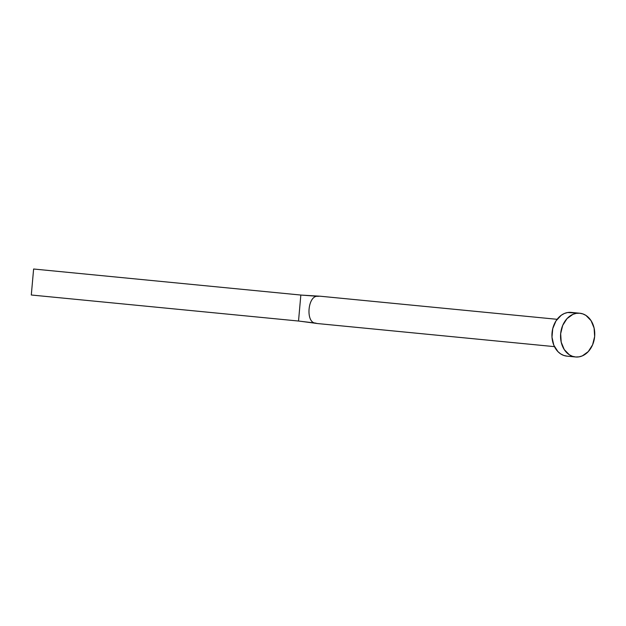 <?xml version="1.0" encoding="UTF-8"?>
<svg xmlns="http://www.w3.org/2000/svg" width="626" height="626" viewBox="0 0 626 626"><rect width="100%" height="100%" fill="white"/><g stroke="black" fill="none" stroke-linecap="round" stroke-linejoin="round"><path stroke-width="0.94" d="M317.828 323.579A13.733 10.658 -84.4 0 1 317.398 323.532A13.733 10.658 -84.4 0 1 315.668 323.102C305.23 323.055 307.765 294.65 318.055 296.333L300.84 295.049L318.055 296.333A13.733 10.658 -84.4 0 1 320.058 296.208A13.733 10.658 -84.4 0 1 320.269 296.223A13.733 10.658 -84.4 0 1 320.489 296.247A13.733 10.658 95.6 0 0 320.379 296.239A13.733 10.658 95.6 0 0 320.269 296.223L557.117 319.307L320.269 296.223A13.733 10.658 95.6 0 0 318.055 296.333C307.765 294.65 305.23 323.055 315.668 323.102A13.733 10.658 95.6 0 0 317.718 323.572A13.733 10.658 95.6 0 0 317.828 323.579L554.448 346.64L317.718 323.572M579.606 313.219L570.982 312.382A21.973 17.051 95.6 0 0 552.054 332.727A21.973 17.051 95.6 0 0 566.898 356.131A21.973 17.051 95.6 0 0 567.078 356.147L563.799 355.451L560.724 353.94L557.969 351.671L553.822 345.239L551.983 337.132L552.75 328.595L555.99 320.919L561.217 315.277L564.331 313.501L567.633 312.523L579.606 313.219A21.973 17.051 -84.4 0 1 579.786 313.235A21.973 17.051 -84.4 0 1 594.637 336.639A21.973 17.051 -84.4 0 1 575.701 356.992A21.973 17.051 -84.4 0 1 575.521 356.969A21.973 17.051 -84.4 0 1 560.669 333.564A21.973 17.051 -84.4 0 1 579.606 313.219L582.884 313.916L585.959 315.426L591.046 320.637L594.097 328.047L594.645 336.53L592.603 344.793L588.283 351.585L582.352 355.865L579.05 356.843L575.701 356.992L572.422 356.288L569.347 354.778L564.253 349.574L561.209 342.164L560.661 333.681L562.704 325.41L567.015 318.618L572.954 314.338L576.256 313.36L579.606 313.219M315.668 323.102L298.524 321.036L315.668 323.102M300.84 295.049L298.524 321.036L31.3 295.002L33.616 269.008L300.84 295.049L298.524 321.036L31.3 295.002L33.616 269.008L300.84 295.049M575.521 356.969L566.898 356.131M579.786 313.235L571.162 312.397M557.117 319.307L320.379 296.239M317.398 323.532L300.801 321.31M320.058 296.208L301.419 295.096"/></g></svg>
